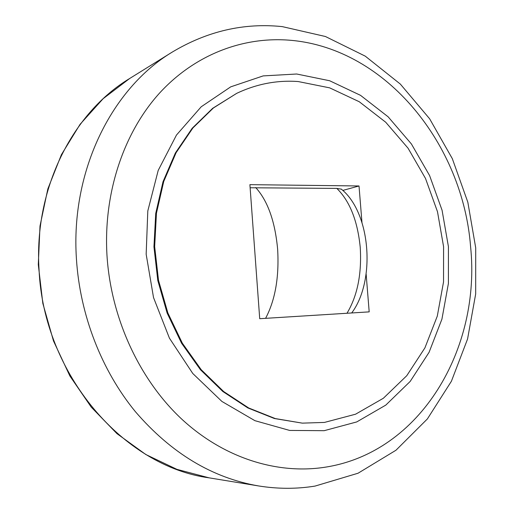 <?xml version="1.0" encoding="UTF-8"?>
<svg xmlns="http://www.w3.org/2000/svg" width="514" height="514" viewBox="0 0 514 514"><rect width="100%" height="100%" fill="white"/><g stroke="black" fill="none" stroke-linecap="round" stroke-linejoin="round"><path stroke-width="0.77" d="M448.426 246.681L442.072 210.252L429.595 175.563L411.418 143.984L388.141 116.826L360.545 95.353L329.654 80.749L296.7 74.01L263.162 75.905L230.728 86.847L201.212 106.777L176.469 135.053L158.203 170.404L147.807 210.939L146.162 254.237L153.525 297.567L169.427 338.161L192.763 373.472L221.907 401.447L254.893 420.67L289.658 430.43L324.199 430.681L356.735 421.93L385.783 405.109L410.178 381.439L429.081 352.302L441.924 319.149L448.407 283.458L448.426 246.681M324.45 422.424L355.553 414.207L383.367 398.254L406.767 375.702L424.924 347.862L437.286 316.136L443.537 281.929L443.582 246.662L437.491 211.723L425.508 178.461L408.052 148.199L385.706 122.223L359.247 101.733L329.66 87.855L298.146 81.54C276.975 80.03 256.473 83.975 236.652 93.375L213.413 107.966L192.93 127.915L176.109 152.69L163.741 181.461L156.455 213.188L154.663 246.604L158.518 280.348L167.879 312.994L182.335 343.179L201.212 369.694L223.661 391.533L248.686 407.975L275.247 418.563L302.303 423.138L324.45 422.424M250.125 187.764L336.837 188.407L341.38 189.178M366.135 274.046L369.193 311.869L259.718 318.706L249.9 184.654L359.016 185.972L342.799 190.424M359.016 185.972L361.965 222.453M302.303 423.138L274.399 418.518L247.864 407.943L222.858 391.527L200.434 369.714L181.577 343.236L167.14 313.09L157.792 280.49L153.943 246.797L155.729 213.426L163.009 181.744L175.37 153.005L192.178 128.262L212.642 108.332L236.652 93.375M172.28 52.068C207.296 31.129 243.957 22.648 282.257 26.619L325.426 36.507L365.261 56.154L400.342 84.09L429.627 118.773L452.32 158.659L467.83 202.201L475.707 247.832L475.675 293.976L467.567 339.009L451.408 381.247L427.385 418.936L395.979 450.232L358.059 473.227L315.05 486.083C296.629 489.071 277.836 489.026 258.664 485.955C212.295 477.994 171.194 453.226 135.368 411.65C101.599 370.453 79.966 315.056 76.432 258.947C70.463 170.674 111.917 88.267 172.28 52.068L129.624 78.526C72.641 112.784 33.789 188.831 39.045 269.606C43.517 374.539 124.009 466.564 209.121 477.847L176.925 469.353L145.841 454.53L116.935 433.63L91.28 407.178L69.853 375.94L53.488 340.936L42.829 303.376L38.293 264.601L40.002 226.006L47.834 188.94L61.404 154.675L80.094 124.298L103.134 98.701L129.624 78.526M470.58 246.572C462.838 144.89 386.753 49.029 291.309 40.355C244.452 36.044 195.513 53.835 159.481 93.169C123.713 132.657 103.198 193.129 107.002 255.754C111.03 318.352 139.429 379.473 181.423 418.826C223.622 458.019 276.75 474.428 324.148 467.354C421.127 453.04 481.155 347.927 470.58 246.572M255.715 187.552C267.755 200.865 275.061 221.425 277.637 249.232C279.256 277.059 275.241 300.092 265.59 318.333M336.837 188.407C349.764 201.128 357.558 220.744 360.224 247.247C361.869 273.769 357.461 295.768 346.995 313.251M258.664 485.955L209.121 477.847M341.174 189.004C370.902 212.635 375.824 280.875 351.698 312.962"/></g></svg>
